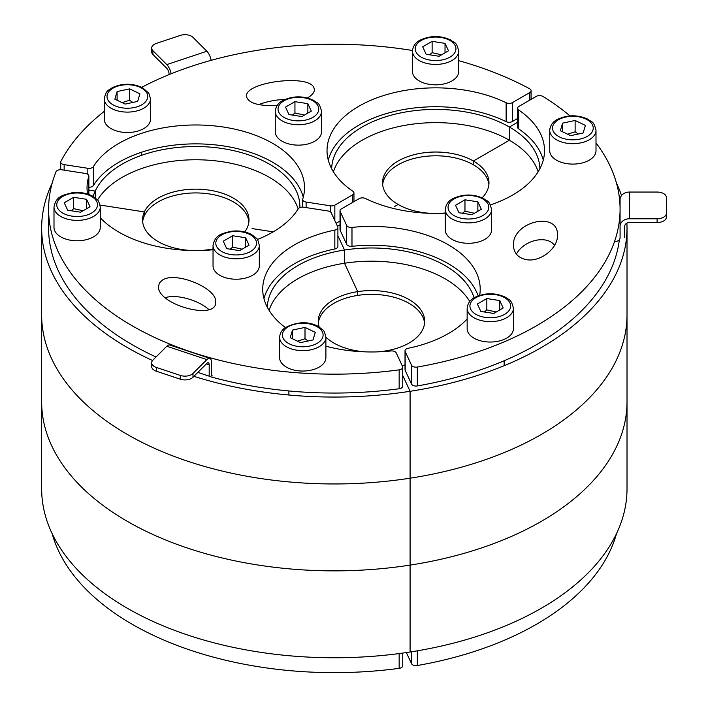 <?xml version="1.0" encoding="UTF-8"?>
<svg xmlns="http://www.w3.org/2000/svg" width="708" height="708" viewBox="0 0 708 708"><rect width="100%" height="100%" fill="white"/><g stroke="black" fill="none" stroke-linecap="round" stroke-linejoin="round"><path stroke-width="1.06" d="M596.003 142.919A285.74 164.973 180 0 1 620.075 209.187A285.74 164.973 180 0 1 417.339 367.054A4.629 2.673 180 0 1 411.525 365.186L405.18 351.513A4.629 2.673 180 0 1 405.02 350.823A4.629 2.673 180 0 1 408.082 348.301A108.74 62.782 0 0 0 467.147 319.016M411.525 365.186L411.525 384.072A4.629 2.673 0 0 0 417.339 385.94L417.339 367.054M411.525 384.072L405.18 370.399L405.18 351.513M405.02 350.823L405.02 369.709A4.629 2.673 0 0 0 405.18 370.399M478.121 295.856A108.74 62.782 0 0 0 351.982 246.313L351.982 227.418A4.629 2.673 180 0 1 346.69 225.489L340.185 211.48A4.629 2.673 180 0 1 340.026 210.789A4.629 2.673 180 0 1 341.38 208.895L359.142 198.647A4.629 2.673 180 0 1 365.408 198.497A108.74 62.782 0 0 0 445.288 213.17M346.69 225.489L346.69 244.375A4.629 2.673 0 0 0 351.982 246.313M346.69 244.375L340.185 230.374L340.185 211.48M340.026 210.789L340.026 229.684A4.629 2.673 0 0 0 340.185 230.374M543.275 160.079A108.74 62.782 0 0 0 518.681 128.9L518.681 110.005A4.629 2.673 180 0 1 517.583 108.28A4.629 2.673 180 0 1 518.937 106.386L536.275 96.377A4.629 2.673 180 0 1 542.93 96.447A285.74 164.973 180 0 1 570.011 115.908M517.583 108.28L517.583 127.174A4.629 2.673 0 0 0 518.681 128.9M619.367 239.667A285.74 164.973 180 0 1 417.339 385.94M516.38 254.128C523.964 239.959 546.983 234.684 554.568 245.375M490.405 204.913A108.74 62.782 0 0 0 544.514 150.627A108.74 62.782 0 0 0 518.681 110.005M526.486 259.659C518.203 257.986 513.858 253.225 513.442 245.357C512.38 221.277 558.568 210.683 557.497 235.26C558.046 248.322 540.275 262.305 526.486 259.659M479.688 295.307A108.74 62.782 0 0 0 480.201 289.191A108.74 62.782 0 0 0 351.982 227.418M411.525 651.776L411.525 663.67A4.629 2.673 0 0 0 417.339 665.529L417.339 650.829M411.525 663.67L406.365 652.564M616.509 533.646A285.74 164.973 180 0 1 417.339 665.529M513.424 308.272L513.424 328.671A23.134 13.355 180 0 1 490.281 342.035A23.134 13.355 180 0 1 467.147 328.671L467.147 308.272A23.134 13.355 0 0 0 473.926 317.715A23.134 13.355 0 0 0 499.14 320.618A23.134 13.355 0 0 0 513.424 308.272C510.955 297.962 508.937 300.502 505.618 297.307C495.494 292.616 485.334 292.581 475.139 297.201C470.377 299.475 467.714 303.166 467.147 308.272M503.184 307.998L493.741 313.458L480.838 311.458L477.378 304.006L486.83 298.555L499.733 300.555L503.184 307.998M496.255 312.007L486.83 309.892L486.83 298.555M499.733 309.998L499.733 300.555M486.83 309.892L484.307 311.998M596.003 130.334L596.003 150.733A23.134 13.355 180 0 1 572.869 164.097A23.134 13.355 180 0 1 549.727 150.733L549.727 130.334A23.134 13.355 0 0 0 568.958 143.494A23.134 13.355 0 0 0 596.003 130.334C593.543 120.015 591.516 122.555 588.198 119.36C578.082 114.669 567.922 114.634 557.727 119.263C552.957 121.537 550.293 125.228 549.727 130.334A23.134 13.355 0 0 1 550.063 128.077M585.401 125.396L583.144 132.989L570.613 135.671L560.338 130.741L562.595 123.139L575.126 120.466L585.401 125.396M578.286 134.024L575.126 131.794L567.586 134.21M575.126 131.794L575.126 120.466M562.595 131.821L562.595 123.139M491.564 209.533L491.564 229.932A23.134 13.355 180 0 1 468.422 243.295A23.134 13.355 180 0 1 445.288 229.932L445.288 209.533A23.134 13.355 0 0 0 452.067 218.976A23.134 13.355 0 0 0 477.28 221.878A23.134 13.355 0 0 0 491.564 209.533C489.095 199.222 487.077 201.762 483.759 198.559C473.634 193.877 463.475 193.842 453.279 198.461C448.518 200.736 445.854 204.426 445.288 209.533M481.325 209.258L471.882 214.719L458.979 212.719L455.518 205.267L464.97 199.815L477.873 201.815L481.325 209.258M474.395 213.267L464.97 211.152L464.97 199.815M477.873 211.258L477.873 201.815M464.97 211.152L462.448 213.258M488.883 184.638A53.215 30.727 0 0 0 435.765 155.795A53.215 30.727 0 0 0 382.656 184.638M171.124 73.782A9.257 3.779 -108.4 0 0 166.796 64.596L152.919 50.71A9.257 5.345 180 0 1 151.68 48.038A9.257 5.345 180 0 1 156.3 43.418L180.345 35.4A9.257 5.345 180 0 1 192.992 37.356L206.869 51.242A9.257 3.779 71.6 0 1 211.179 60.33M151.68 48.038L151.68 51.817A9.257 5.345 -0 0 0 152.919 54.489L152.919 50.71M169.115 74.597L169.115 74.464A4.629 1.885 -108.4 0 0 166.796 68.375L152.919 54.489M192.992 373.47A9.257 5.345 180 0 1 180.345 375.426L156.3 367.417A9.257 5.345 180 0 1 151.68 362.788A9.257 5.345 180 0 1 152.919 360.115L166.796 346.23A9.257 3.779 -71.6 0 1 169.725 345.008L209.798 358.363A9.257 3.779 108.4 0 0 206.869 359.593L192.992 373.47L192.992 377.249A9.257 5.345 0 0 1 180.345 379.205L156.3 371.187L156.3 367.417M197.851 372.39L209.187 376.169L209.187 364.832A4.629 1.885 108.4 0 0 208.338 362.753A4.629 1.885 108.4 0 0 206.869 363.363L192.992 377.249M151.68 362.788L151.68 366.567A9.257 5.345 0 0 0 156.3 371.187M212.347 375.93A4.629 1.885 -71.6 0 1 211.497 373.851L211.497 362.523A9.257 3.779 108.4 0 0 209.798 358.363M657.095 192.054A9.257 5.345 180 0 1 666.352 197.399L666.352 213.427A9.257 5.345 180 0 1 657.095 218.772L629.332 218.772A9.257 7.558 180 0 0 620.075 226.33L620.075 199.612A9.257 7.558 -0 0 1 629.332 192.054L657.095 192.054M624.704 237.667L624.704 226.33A4.629 3.779 -0 0 1 629.332 222.551L657.095 222.551A9.257 5.345 0 0 0 666.352 217.206L666.352 213.427M615.447 241.437A4.629 3.779 180 0 0 620.075 237.667L620.075 209.187M52.153 183.222A292.678 168.982 0 0 0 51.622 184.346A292.678 168.982 0 0 0 41.648 228.082L41.648 314.98A292.678 168.982 0 0 0 410.082 478.201L410.082 565.108A292.678 168.982 0 0 0 627.014 401.887A292.678 168.982 0 0 1 410.082 565.108L410.082 478.201A292.678 168.982 0 0 1 41.648 314.98L41.648 401.887A292.678 168.982 0 0 0 410.082 565.108L410.082 652.006L410.082 565.108A292.678 168.982 0 0 1 41.648 401.887L41.648 488.785A292.678 168.982 0 0 0 410.082 652.006A292.678 168.982 0 0 0 627.014 488.785L627.014 228.082A292.678 168.982 0 0 0 626.89 223.117M193.904 376.337A292.678 168.982 0 0 0 410.082 391.303L402.737 375.479L410.082 391.303L410.082 478.201A292.678 168.982 0 0 0 627.014 314.98A292.678 168.982 0 0 1 410.082 478.201L410.082 391.303A292.678 168.982 0 0 0 627.014 228.082M340.026 224.799L337.468 226.268L340.026 224.799M431.278 213.356A53.215 30.727 180 0 1 398.135 204.47A53.215 30.727 180 0 1 382.55 182.744A53.215 30.727 180 0 1 415.401 154.362A53.215 30.727 180 0 1 473.395 161.017L473.395 164.796L473.395 161.017L509.388 140.237L509.388 127.015A104.12 60.109 180 0 1 539.877 168.761M517.583 122.289L509.388 127.015L517.583 122.289M621.535 195.541A292.678 168.982 0 0 0 616.509 183.222M424.579 323.193A53.215 30.727 0 0 0 357.69 295.404L357.69 291.625L344.513 263.243L344.513 250.021A104.12 60.109 180 0 1 474.05 297.82M405.02 364.983A104.12 60.109 180 0 1 402.1 365.532M337.902 235.773L344.513 250.021L337.902 235.773M394.542 206.55L398.135 204.47L394.542 206.55M482.183 197.771A53.215 30.727 180 0 0 488.98 182.744A53.215 30.727 180 0 0 473.395 161.017L509.388 140.237A104.12 60.109 180 0 1 538.142 171.796M445.288 212.975A53.215 30.727 180 0 1 440.261 213.356M319.149 326.928A53.215 30.727 180 0 1 318.246 321.308A53.215 30.727 180 0 1 357.69 291.625L344.513 263.243A104.12 60.109 180 0 1 469.749 301.466M318.343 323.193A53.215 30.727 0 0 1 357.69 295.404L357.69 291.625A53.215 30.727 180 0 1 424.676 321.308A53.215 30.727 180 0 1 385.232 350.982L385.453 351.451L385.232 350.982A53.215 30.727 180 0 1 375.957 351.92M93.164 196.452A104.12 60.109 180 0 1 95.199 191.089L88.863 190.107L95.199 191.089L95.199 197.842L95.199 191.089A104.12 60.109 180 0 1 209.364 147.052A104.12 60.109 180 0 1 299.891 206.648A104.12 60.109 180 0 1 299.873 207.612M60.711 168.097A292.678 168.982 0 0 0 59.64 169.752M333.388 171.796A104.12 60.109 180 0 1 404.887 125.343A104.12 60.109 180 0 1 509.388 140.237L509.388 127.015A104.12 60.109 180 0 0 396.533 113.838A104.12 60.109 180 0 0 331.663 168.761M252.092 228.587L273.191 231.843L252.092 228.587M191.284 250.482A53.215 30.727 180 0 1 142.556 219.869A53.215 30.727 180 0 1 144.37 211.922L144.37 215.701L144.37 211.922L100.067 205.063L144.37 211.922A53.215 30.727 180 0 1 202.718 189.408A53.215 30.727 180 0 1 248.986 219.869A53.215 30.727 180 0 1 247.172 227.826A53.215 30.727 180 0 1 244.72 231.932M97.5 200.019A104.12 60.109 180 0 1 203.754 159.937A104.12 60.109 180 0 1 298.148 208.922A4.629 2.673 180 0 1 303.714 207.223L327.972 210.975A4.629 2.673 180 0 1 331.247 212.86L337.743 226.87A4.629 2.673 180 0 1 337.902 227.56A4.629 2.673 180 0 1 334.84 230.073A108.74 62.782 0 0 0 262.721 289.191A108.74 62.782 0 0 0 285.404 327.565M458.722 60.676A285.74 164.973 180 0 1 529.619 88.766A4.629 2.673 180 0 1 531.089 90.713A4.629 2.673 180 0 1 529.734 92.598L512.397 102.616A4.629 2.673 180 0 1 506.131 102.757A108.74 62.782 0 0 0 390.081 93.66A108.74 62.782 0 0 0 327.025 150.627A108.74 62.782 0 0 0 352.849 191.249A4.629 2.673 180 0 1 353.956 192.983A4.629 2.673 180 0 1 352.602 194.868L334.84 205.125A4.629 2.673 180 0 1 330.37 205.816L306.113 202.063A4.629 2.673 180 0 1 302.679 199.479A4.629 2.673 180 0 1 302.759 199.001A108.74 62.782 0 0 0 304.52 187.753A108.74 62.782 0 0 0 214.356 125.9A108.74 62.782 0 0 0 93.385 166.61A4.629 2.673 180 0 1 87.827 168.292L64.145 164.628A4.629 2.673 180 0 1 60.711 162.043A4.629 2.673 180 0 1 60.915 161.274A285.74 164.973 180 0 1 104.244 111.368M517.583 118.51L512.397 121.502L512.397 102.616M506.131 102.757L506.131 121.652A4.629 2.673 0 0 0 512.397 121.502M506.131 121.652A108.74 62.782 0 0 0 397.657 110.722A108.74 62.782 0 0 0 328.264 160.079M340.026 221.02L336.088 223.294M303.281 197.205A108.74 62.782 0 0 0 206.223 144.158A108.74 62.782 0 0 0 93.385 185.505L93.385 166.61M88.863 187.275A4.629 2.673 0 0 0 93.385 185.505M258.721 104.607C266.527 101.598 275.385 99.837 285.306 99.324M141.786 87.296A285.74 164.973 180 0 1 412.463 50.507M277.085 105.616C258.278 106.173 248.074 103.076 246.481 96.323C244.782 81.924 309.316 73.844 313.963 87.88L314.396 89.792C314.317 92.571 311.98 95.288 307.378 97.943M150.521 98.748L150.521 119.156A23.134 13.355 180 0 1 135.396 131.688A23.134 13.355 180 0 1 104.244 119.156L104.244 98.748A23.134 13.355 0 0 0 135.396 111.28A23.134 13.355 0 0 0 150.521 98.748L148.813 93.182L142.52 87.677C132.325 83.057 122.165 83.093 112.05 87.783C108.731 90.978 106.704 88.438 104.244 98.748M117.103 91.553L129.635 88.881L139.91 93.81L137.653 101.412L125.121 104.085L114.846 99.155L117.103 91.553L117.103 100.244M132.803 102.448L129.635 100.217L122.095 102.633M129.635 100.217L129.635 88.881M321.538 111.368L321.538 131.776A23.134 13.355 180 0 1 292.413 144.68A23.134 13.355 180 0 1 275.27 131.776L275.27 111.368A23.134 13.355 0 0 0 292.413 124.272A23.134 13.355 0 0 0 320.751 114.829A23.134 13.355 0 0 0 321.538 111.368C319.078 101.058 317.051 103.598 313.741 100.403C303.617 95.713 293.457 95.677 283.262 100.297C278.492 102.572 275.828 106.262 275.27 111.368M294.944 101.66L307.847 103.651L311.308 111.103L301.865 116.554L288.961 114.554L285.501 107.112L294.944 101.66L294.944 112.988L292.431 115.094M304.378 115.103L294.944 112.988M307.847 113.094L307.847 103.651M458.722 51.073L458.722 71.473A23.134 13.355 180 0 1 429.597 84.376A23.134 13.355 180 0 1 412.445 71.473L412.445 51.073A23.134 13.355 0 0 0 429.597 63.977A23.134 13.355 0 0 0 457.934 54.534A23.134 13.355 0 0 0 458.722 51.073C456.262 40.763 454.235 43.303 450.916 40.099C440.801 35.409 430.641 35.382 420.446 40.002C415.676 42.276 413.012 45.967 412.445 51.073M432.128 41.356L445.031 43.356L448.491 50.799L439.04 56.259L426.136 54.259L422.685 46.808L432.128 41.356L432.128 52.693L429.606 54.799M441.562 54.799L432.128 52.693M445.031 52.799L445.031 43.356M248.889 221.763A53.215 30.727 0 0 0 195.771 192.93A53.215 30.727 0 0 0 142.662 221.763M269.084 310.361A104.12 60.109 180 0 1 344.513 263.243L344.513 250.021A104.12 60.109 180 0 0 267.35 307.325M41.648 228.082A292.678 168.982 0 0 0 152.547 360.514M366.965 351.92A53.215 30.727 180 0 1 325.892 337.167M213.037 248.933A53.215 30.727 180 0 1 200.267 250.482M325.892 346.194A108.74 62.782 0 0 0 390.94 350.956A4.629 2.673 180 0 1 396.232 352.894L402.587 366.567A4.629 2.673 180 0 1 402.737 367.257A4.629 2.673 180 0 1 399.162 369.859A285.74 164.973 180 0 1 48.595 209.187A285.74 164.973 180 0 1 56.047 171.761A4.629 2.673 180 0 1 61.746 169.787L85.429 173.451A4.629 2.673 180 0 1 88.863 176.035A4.629 2.673 180 0 1 88.783 176.513A108.74 62.782 0 0 0 87.031 187.753A108.74 62.782 0 0 0 87.571 194.01M334.84 230.073L334.84 248.968A4.629 2.673 0 0 0 337.902 246.455L337.902 227.56M334.84 248.968A108.74 62.782 0 0 0 263.951 298.634M399.162 369.859L399.162 388.754A4.629 2.673 0 0 0 402.737 386.152L402.737 367.257M399.162 388.754A285.74 164.973 180 0 1 209.187 376.391M156.034 357A285.74 164.973 180 0 1 48.595 228.082L48.595 209.187M165.291 297.723C175.973 293.873 198.213 299.918 208.887 309.573M162.548 280.032C175.743 271.076 217.073 288.138 215.71 301.98C217.091 321.078 157.088 304.776 158.468 286.43L159.512 282.819L162.548 280.032M100.27 217.781A108.74 62.782 0 0 0 213.037 249.747M257.349 239.508A108.74 62.782 0 0 0 298.165 208.904M325.892 337.282L325.892 357.69A23.134 13.355 180 0 1 302.75 371.045A23.134 13.355 180 0 1 279.616 357.69L279.616 337.282A23.134 13.355 0 0 0 302.75 350.646A23.134 13.355 0 0 0 325.892 337.282C324.857 332.601 323.804 330.123 322.742 329.857L318.087 326.317C308.184 321.202 297.325 321.6 285.51 327.494C281.908 329.822 279.943 333.087 279.616 337.282M300.502 342.619L290.227 337.689L292.475 330.087L305.006 327.415L315.281 332.344L313.024 339.946L300.502 342.619M292.475 330.087L292.475 338.769M308.175 340.982L305.006 338.751L305.006 327.415M305.006 338.751L297.466 341.168M259.305 245.464L259.305 265.863A23.134 13.355 180 0 1 236.171 279.226A23.134 13.355 180 0 1 213.037 265.863L213.037 245.464A23.134 13.355 0 0 0 236.171 258.818A23.134 13.355 0 0 0 259.305 245.464C258.27 240.782 257.225 238.304 256.163 238.03L251.508 234.49C245.34 231.321 238.331 230.277 230.481 231.366C222.011 233.782 215.205 234.304 213.037 245.464M226.728 248.65L223.268 241.198L232.711 235.746L245.614 237.738L249.074 245.189L239.631 250.641L226.728 248.65M232.711 235.746L232.711 247.083L230.197 249.189M245.614 247.189L245.614 237.738M242.145 249.189L232.711 247.083M100.27 207.019L100.27 227.427A23.134 13.355 180 0 1 77.128 240.782A23.134 13.355 180 0 1 53.994 227.427L53.994 207.019A23.134 13.355 0 0 0 77.128 220.383A23.134 13.355 0 0 0 100.27 207.019C99.235 202.338 98.182 199.86 97.12 199.594L92.465 196.054C86.296 192.877 79.287 191.833 71.437 192.921C62.968 195.337 56.162 195.859 53.994 207.019M67.685 210.205L64.224 202.762L73.676 197.302L86.58 199.302L90.031 206.754L80.588 212.205L67.685 210.205M73.676 197.302L73.676 208.639L71.154 210.745M86.58 208.745L86.58 199.302M83.102 210.754L73.676 208.639M399.162 653.564L399.162 668.343A4.629 2.673 0 0 0 402.737 665.741L402.737 653.086M399.162 668.343A285.74 164.973 180 0 1 52.153 533.646M475.891 314.317A20.364 11.753 180 0 1 485.015 294.652A20.364 11.753 180 0 1 509.955 309.051A20.364 11.753 180 0 1 475.891 314.317M569.427 139.653A20.364 11.753 180 0 1 557.205 120.555A20.364 11.753 180 0 1 591.968 123.989A20.364 11.753 180 0 1 569.427 139.653M454.032 215.577A20.364 11.753 180 0 1 463.156 195.912A20.364 11.753 180 0 1 488.095 210.311A20.364 11.753 180 0 1 454.032 215.577M166.796 64.596L206.869 51.242M180.345 375.426L180.345 379.205M206.869 359.593L166.796 346.23M209.187 364.832L206.355 363.885M657.095 218.772L657.095 222.551M629.332 192.054L629.332 218.772M529.734 92.598L529.734 100.155M352.602 194.868L352.602 202.426M334.84 220.604L334.84 205.125M330.37 205.816L330.37 211.869M306.113 207.594L306.113 202.063M87.827 168.292L87.827 174.354M64.145 170.159L64.145 164.628M146.476 92.412A20.364 11.753 180 0 1 123.944 108.067A20.364 11.753 180 0 1 111.722 88.969A20.364 11.753 180 0 1 146.476 92.412M318.069 112.147A20.364 11.753 180 0 1 284.005 117.413A20.364 11.753 180 0 1 293.139 97.748A20.364 11.753 180 0 1 318.069 112.147M455.253 51.852A20.364 11.753 180 0 1 421.189 57.118A20.364 11.753 180 0 1 430.314 37.453A20.364 11.753 180 0 1 455.253 51.852M88.783 176.513L88.783 194.417M287.094 327.503A20.364 11.753 180 0 1 321.848 330.946A20.364 11.753 180 0 1 299.316 346.601A20.364 11.753 180 0 1 287.094 327.503M230.905 231.843A20.364 11.753 180 0 1 255.836 246.234A20.364 11.753 180 0 1 221.772 251.508A20.364 11.753 180 0 1 230.905 231.843M71.862 193.399A20.364 11.753 180 0 1 96.801 207.798A20.364 11.753 180 0 1 62.738 213.064A20.364 11.753 180 0 1 71.862 193.399M504.167 360.753L504.167 365.709M531.089 99.377L531.089 90.713M353.956 201.647L353.956 192.983M302.679 207.134L302.679 199.479M60.711 169.699L60.711 162.043M141.264 152.326L141.264 155.433M88.863 194.443L88.863 176.035M288.873 390.949L288.873 395.011"/></g></svg>
